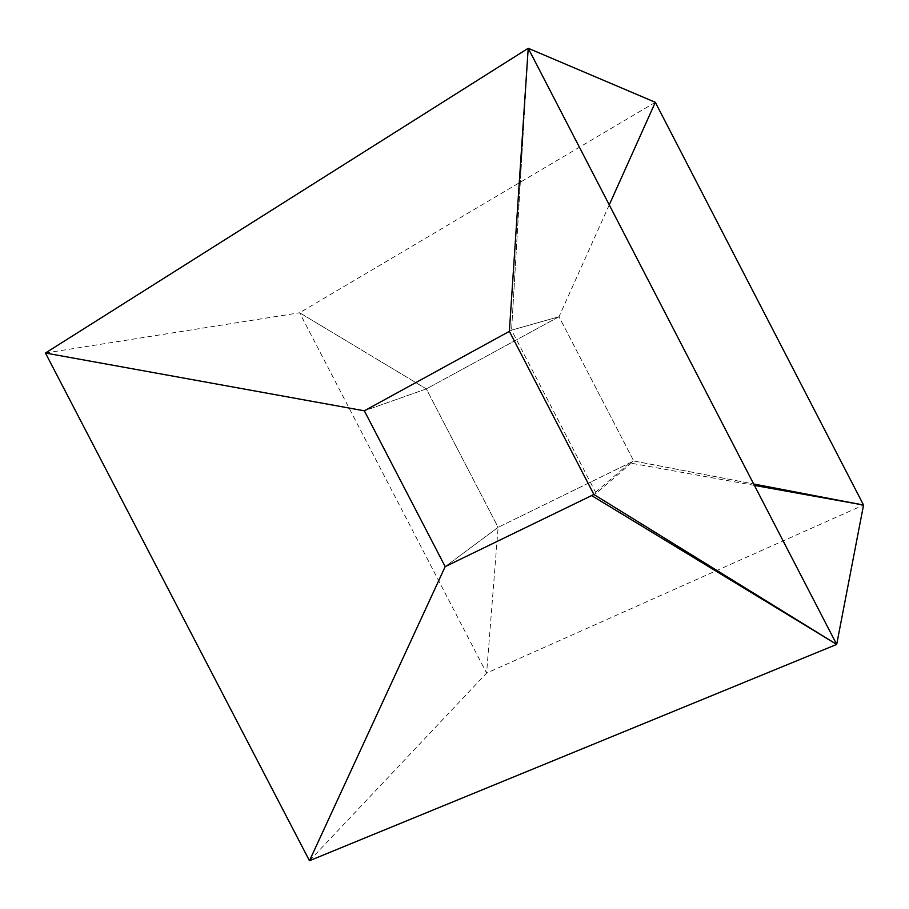<?xml version="1.0" encoding="UTF-8"?>
<svg xmlns="http://www.w3.org/2000/svg" width="909" height="909" viewBox="0 0 909 909"><rect width="100%" height="100%" fill="white"/><g stroke="black" fill="none" stroke-linecap="round" stroke-linejoin="round"><path stroke-width="0.68" stroke-dasharray="4.54 3.41" d="M655.321 102.308L299.629 312.776L426.332 388.904L498.121 527.345L445.183 566.625L498.121 527.345L633.743 460.988L596.145 493.394L511.574 330.149L509.37 331.353L511.574 330.149L528.22 48.279L511.574 330.149L559.024 316.718L426.332 388.904L364.339 410.811L426.332 388.904L559.024 316.718L633.743 460.988L559.024 316.718L511.574 330.149M593.895 494.485L596.145 493.394M633.743 460.988L753.675 483.986L633.743 460.988L498.121 527.345L426.332 388.904L299.629 312.776L426.332 388.904M609.257 204.877L559.024 316.718M45.45 353.022L299.629 312.776L486.61 673.114L498.121 527.345M309.469 860.721L486.61 673.114L863.55 505.052M754.402 485.406L629.71 462.954L591.645 495.575"/><path stroke-width="1.36" d="M591.645 495.575L836.689 644.424L593.895 494.485L836.689 644.424L528.22 48.279L509.37 331.353L364.339 410.811L445.183 566.625L593.895 494.485L509.37 331.353L364.339 410.811L45.45 353.022L364.339 410.811L445.183 566.625L309.469 860.721L45.45 353.022L528.22 48.279L655.321 102.308L609.257 204.877M309.469 860.721L445.183 566.625L309.469 860.721L836.689 644.424L863.55 505.052L753.675 483.986L863.55 505.052L655.321 102.308M364.339 410.811L45.45 353.022M445.183 566.625L593.895 494.485M863.55 505.052L754.402 485.406"/></g></svg>
